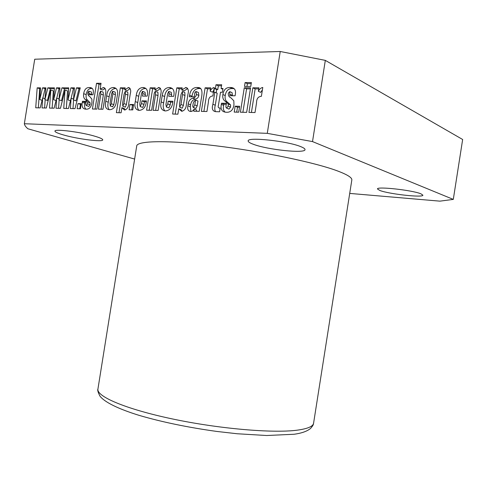 <?xml version="1.0" encoding="UTF-8"?>
<svg xmlns="http://www.w3.org/2000/svg" width="487" height="487" viewBox="0 0 487 487"><rect width="100%" height="100%" fill="white"/><g stroke="black" fill="none" stroke-linecap="round" stroke-linejoin="round"><path stroke-width="0.73" d="M337.856 171.065C315.588 162.603 262.542 151.427 215.321 145.723C168.021 139.976 137.024 140.706 136.719 145.954L97.936 389.022C96.237 396.315 125.189 408.946 171.972 418.85C218.657 428.779 272.903 433.406 297.07 430.191C307.614 428.779 313.123 426.442 313.591 423.173L351.821 180.02C352.223 177.743 347.566 174.76 337.856 171.065M420.957 193.826L422.893 195.177C423.282 197.886 388.882 194.063 379.823 190.472L377.474 188.968C376.421 186.198 412.465 190.161 420.957 193.826M300.735 146.63C303.693 147.811 305.124 148.815 305.02 149.643C305.258 153.746 267.339 149.704 253.319 144.274C249.819 142.989 248.108 141.875 248.175 140.938C247.086 136.744 287.47 141.023 300.735 146.63M95.531 136.427C100.371 137.9 102.775 139.045 102.739 139.86C103.049 142.338 77.025 138.996 62.951 134.802C57.655 133.255 54.988 132.032 54.946 131.131C54.234 128.586 81.798 132.147 95.531 136.427M96.536 83.295L101.046 83.277L100.115 89.097L103.53 87.557C105.776 88.47 106.373 90.795 105.32 94.533L102.964 109.252L98.417 109.149L100.821 94.113L100.535 91.185L99.348 93.894L96.913 109.118L92.42 109.021L96.536 83.295L99.044 84.227L100.894 84.221M120.344 87.83L125.159 87.83L124.763 89.809L128.513 87.544C130.607 88.409 131.192 90.539 130.26 93.936L128.793 103.122C128.617 107.061 127.192 109.362 124.52 110.032L121.908 107.676L121.093 112.771L116.375 112.655L120.344 87.83L122.834 88.768L124.97 88.768M142.965 87.514L143.622 87.544C147.056 88.281 148.243 91.136 147.184 96.122L142.466 96.085L142.868 93.577L142.508 91.319L141.449 93.62L139.769 104.151L140.213 106.556L141.51 103.548L141.942 100.852L146.423 100.906C145.905 106.732 143.562 109.879 139.385 110.36L138.832 110.33C135.337 109.624 134.15 106.72 135.27 101.613L136.263 95.379C136.963 90.369 139.197 87.751 142.965 87.514L145.96 88.488M169.22 87.502L169.945 87.538C173.536 88.311 174.784 91.246 173.695 96.335L168.727 96.292L169.141 93.717L168.758 91.404L167.65 93.766L165.927 104.565L166.408 107.03L167.759 103.944L168.198 101.18L172.915 101.241C172.398 107.213 169.945 110.446 165.55 110.933L164.947 110.902C161.288 110.159 160.034 107.183 161.185 101.96L162.208 95.568C162.92 90.436 165.257 87.745 169.22 87.502L172.398 88.524M194.642 94.381L194.252 96.828L189.346 96.791L189.589 95.251C190.411 90.156 192.852 87.569 196.912 87.49L198.148 87.557C203.195 87.563 202.142 94.807 201.137 99.579L199.268 111.334L193.783 111.219L194.124 109.076C193.229 110.689 192.079 111.493 190.673 111.486L190.527 111.474C188.085 111.036 187.215 109.149 187.909 105.813L188.213 103.908C188.694 100.815 190.234 98.916 192.828 98.197C194.782 97.82 195.987 96.566 196.45 94.441L195.969 91.495C195.074 91.97 194.63 92.932 194.642 94.381M216.003 84.762L221.695 84.744L221.098 88.5L223.003 88.5L222.407 92.268L220.501 92.256L218.468 105.07C217.908 106.738 218.152 107.706 219.199 107.962L220.179 108.011L219.582 111.779L215.662 111.657C212.496 111.133 211.577 108.674 212.904 104.267L214.816 92.238L213.744 92.232L214.335 88.5L215.412 88.5L216.003 84.762L218.371 85.797L221.524 85.791M235.148 106.196L239.647 106.269L238.703 112.193L234.21 112.095L235.148 106.196L237.492 107.177L239.494 107.207M244.267 87.818L250.543 87.812L246.659 112.363L240.401 112.229L244.267 87.818L246.592 88.865L250.379 88.871M41.279 103.53L40.184 107.889L35.721 107.791L37.176 87.843L40.5 87.843L39.751 99.567L42.539 87.843L45.894 87.843L44.914 99.634L47.823 87.843L54.392 87.843L53.649 99.744L56.498 87.843L59.95 87.843L58.976 99.811L61.94 87.843L68.716 87.843L67.979 99.926L70.883 87.843L74.444 87.837L73.464 99.993L76.489 87.837L80.252 87.837L75.01 108.644L70.408 108.546L71.09 98.252L68.478 108.504L63.742 108.4L65.027 90.058L60.449 108.327L55.987 108.23L56.675 98.094L54.118 108.193L49.522 108.09L50.812 90.028L46.32 108.023L41.998 107.925L42.686 97.942L41.279 103.53M24.35 123.728L34.723 59.219L280.226 51.488L267.278 133.347L24.35 123.728C24.6 125.311 25.781 126.991 27.893 128.775L134.625 159.06M77.932 103.628L81.244 103.676L80.428 108.759L77.116 108.692L77.932 103.628L81.116 104.486M252.844 87.812L258.926 87.812L258.372 91.319C259.394 89.127 260.862 87.837 262.779 87.459L261.379 96.316C258.159 96.517 256.546 98.715 256.539 102.909L255.011 112.546L248.948 112.412L252.844 87.812L255.151 88.877L258.761 88.877M245.101 82.583L251.377 82.559L250.768 86.412L244.492 86.418L245.101 82.583L247.414 83.661L251.207 83.642M235.343 94.35L235.118 95.781L229.834 95.744L229.73 91.617L228.293 93.23C228.135 95.555 229.018 97.083 230.935 97.808L233.803 100.785L233.961 104.827C233.176 109.885 230.735 112.369 226.638 112.278L225.81 112.223C221.926 111.846 220.428 109.234 221.305 104.388L221.488 103.226L226.425 103.293L226.169 104.882C225.7 106.385 225.84 107.469 226.607 108.126L228.19 106.123L228.226 103.956L225.347 101.345C223.204 99.963 222.376 97.698 222.869 94.539C223.667 89.73 226.053 87.374 230.041 87.471L231.313 87.55C234.673 87.934 236.018 90.205 235.343 94.35M205.112 87.818L210.694 87.818L210.159 91.179C211.108 89.078 212.466 87.843 214.225 87.483L212.88 95.963C209.921 96.158 208.43 98.258 208.393 102.276L206.926 111.505L201.368 111.383L205.112 87.818L207.499 88.835L210.53 88.841M176.805 87.824L182.181 87.824L181.761 89.912L185.979 87.526C188.286 88.476 188.938 90.722 187.945 94.277L186.399 103.987C186.241 108.151 184.67 110.586 181.694 111.286L178.753 108.796L177.895 114.183L172.629 114.049L176.805 87.824L179.228 88.817L181.98 88.817M150.173 87.83L155.195 87.83L154.878 89.833L158.859 87.538C161.106 88.585 161.702 90.959 160.643 94.655L158.129 110.446L153.052 110.336L155.542 94.715L155.39 91.361C154.507 92.183 154.062 93.425 154.044 95.075L151.615 110.305L146.605 110.196L150.173 87.83L152.632 88.792L155.043 88.792M129.956 104.474L133.645 104.535L132.787 109.898L129.104 109.819L129.956 104.474L133.505 105.387M113.106 87.526L113.861 87.563C117.05 88.177 118.207 90.807 117.33 95.47L116.484 100.736C115.943 106.373 113.702 109.362 109.758 109.709L109.161 109.672C105.758 109.143 104.626 106.355 105.77 101.308L106.641 95.854C107.256 90.649 109.417 87.873 113.106 87.526L116.089 88.476M93.194 93.541L92.993 94.782L88.969 94.758L88.92 91.148L87.843 92.56C87.678 94.594 88.317 95.927 89.766 96.554L91.897 99.153L91.94 102.678C91.246 107.085 89.34 109.258 86.217 109.191L85.742 109.161C82.693 108.924 81.542 106.641 82.297 102.313L82.461 101.302L86.223 101.351L86.004 102.739C85.59 104.108 85.7 105.052 86.333 105.569L87.514 103.816L87.587 101.923L85.438 99.646C83.831 98.447 83.24 96.469 83.679 93.711C84.373 89.511 86.242 87.453 89.279 87.538L90.04 87.575C92.719 87.812 93.772 89.797 93.194 93.541M280.226 51.488L325.316 60.376L462.65 139.489L453.3 199.396L312.514 141.589L267.278 133.347M453.3 199.396L439.889 201.149L349.715 193.412M312.514 141.589L325.316 60.376M79.777 108.747L80.458 104.474M44.597 107.986L45.169 99.719M44.993 98.697L42.686 97.942M38.333 107.846L39.721 88.701L37.176 87.843M39.721 88.701L40.445 88.701M42.089 100.328L39.751 99.567M42.868 98.003L45.084 88.707L42.539 87.843M45.084 88.707L45.821 88.707M47.823 87.843L50.362 88.713L47.464 100.468L44.914 99.634M50.812 90.028L53.351 90.892L52.121 108.151M50.362 88.713L54.343 88.713M70.451 100.754L67.979 99.926M71.12 98.258L73.409 88.731L70.883 87.843M73.409 88.731L74.371 88.731M76.489 87.837L79.016 88.731L75.996 100.852L73.464 99.993M79.016 88.731L80.026 88.737M73.001 108.601L73.561 100.03M73.537 99.08L71.09 98.252M58.976 99.811L61.514 100.657L64.473 88.725L68.661 88.725M64.473 88.725L61.94 87.843M66.342 108.455L67.559 90.935L65.027 90.058M56.054 100.535L53.649 99.744M56.778 98.13L59.03 88.719L56.498 87.843M59.03 88.719L59.883 88.719M58.586 108.291L59.152 99.872M59.049 98.885L56.675 98.094M262.396 89.888L260.667 92.372L258.372 91.319M251.414 112.467L255.151 88.877M242.879 112.284L246.592 88.865M246.982 86.418L247.414 83.661M236.7 112.15L237.492 107.177M232.342 95.762L232.402 95.361L230.059 94.344M232.402 95.361L232.074 92.646L230.12 91.787M225.134 112.132C223.411 110.604 222.924 108.345 223.673 105.356L223.856 104.2L221.488 103.226M223.856 104.2L226.272 104.236M228.537 108.911L226.686 108.132M229.042 109.094L230.546 107.091L228.19 106.123M230.546 107.091L230.576 104.936L228.226 103.956M230.576 104.936L227.703 102.331L225.347 101.345M227.703 102.331C225.566 100.955 224.738 98.691 225.225 95.543L222.869 94.539M225.225 95.543C226.023 90.759 228.409 88.415 232.384 88.512L230.041 87.471M232.384 88.512L234.137 88.671M222.882 89.279L221.098 88.5M215.461 111.639C214.621 109.825 214.56 107.688 215.284 105.235L217.19 93.242L214.816 92.238M216.185 92.816L216.709 89.523L214.335 88.5M216.709 89.523L217.78 89.523L215.412 88.5M217.78 89.523L218.371 85.797M213.799 90.198L212.539 92.183L210.159 91.179M203.907 111.438L207.499 88.835M191.908 96.81L192 96.231L189.589 95.251M192 96.231C192.815 91.148 195.257 88.573 199.311 88.5L196.912 87.49M199.311 88.5L200.693 88.591M196.334 111.273L196.535 110.007L194.124 109.076M190.904 111.48L190.326 106.75L190.63 104.851C191.111 101.771 192.645 99.878 195.238 99.165C197.186 98.788 198.392 97.54 198.854 95.428L196.45 94.441M198.854 95.428L198.465 92.5L196.383 91.635M195.457 108.315L195.914 108.461L197.192 105.868L197.965 101.016L195.561 100.054C194.045 101.071 193.193 102.587 193.016 104.602C192.59 105.971 192.718 106.945 193.406 107.517L194.782 104.918L195.561 100.054M197.192 105.868L194.782 104.918M195.914 108.461L193.503 107.524M187.653 88.506L184.183 90.899L181.761 89.912M187.465 88.287L185.547 87.496M182.12 111.267L181.188 109.715L178.753 108.796M175.204 114.116L179.228 88.817M181.87 108.09L182.223 108.199L183.392 105.405L184.969 95.482L184.823 92.439L182.716 91.586M180.963 104.468L182.552 94.515L182.4 91.459L181.03 94.502L179.502 104.115L179.721 107.268L180.963 104.468L183.392 105.405M182.223 108.199L179.794 107.274M171.321 96.316L171.576 94.679L169.141 93.717M171.576 94.679L171.272 92.384L169.074 91.507M168.545 107.828L166.408 107.03M168.855 107.944L170.2 104.869L167.759 103.944M170.2 104.869L170.639 102.118L168.198 101.18M170.639 102.118L172.763 102.148M164.856 110.89C163.212 108.924 162.81 106.257 163.638 102.885L164.655 96.517L162.208 95.568M164.655 96.517C165.361 91.398 167.698 88.725 171.655 88.482M160.479 88.494L157.331 90.795L154.878 89.833M160.296 88.269L158.378 87.508M155.651 110.391L158.001 95.659L157.94 92.329L155.724 91.465M149.211 110.251L152.632 88.792M145.083 96.103L145.333 94.515L142.868 93.577M145.333 94.515L145.047 92.268L142.801 91.41M142.411 107.347L140.213 106.556M142.691 107.444L143.982 104.449L141.51 103.548M143.982 104.449L144.414 101.765L141.942 100.852M144.414 101.765L146.277 101.789M138.892 110.33C137.322 108.418 136.944 105.813 137.754 102.514L138.74 96.304L136.263 95.379M138.74 96.304C139.44 91.312 141.668 88.701 145.43 88.47M131.727 109.873L132.446 105.369M130.084 88.518L127.247 90.746L124.763 89.809M129.731 88.11L128.172 87.52M125.189 109.971L124.404 108.546L121.908 107.676M119.005 112.722L122.834 88.768M125.025 107L125.348 107.116L126.419 104.468L127.917 95.081L127.789 92.201L125.591 91.379M123.923 103.579L125.427 94.161L125.305 91.27L124.069 94.155L122.614 103.25L122.797 106.233L123.923 103.579L126.419 104.468M125.348 107.116L122.852 106.239M109.204 109.678C107.773 107.84 107.469 105.344 108.278 102.191L109.149 96.749C109.764 91.562 111.913 88.798 115.602 88.457M112.521 106.775L113.83 104.644L115.425 94.667L115.206 92.14L112.996 91.331M111.322 103.768L112.923 93.76L112.71 91.227L111.596 93.748L110.032 103.53L110.299 106.008L111.322 103.768L113.83 104.644M115.425 94.667L112.923 93.76M112.807 106.878L110.299 106.008M105.137 88.488L102.623 90.01L100.115 89.097M104.839 88.159L103.128 87.532M101.065 109.21L103.335 95.014L103.122 92.098L100.87 91.282M95.068 109.076L99.044 84.227M91.623 94.776L91.684 94.423L89.164 93.534M91.684 94.423L91.434 92.049L89.212 91.252M85.931 109.173C84.549 107.877 84.178 105.874 84.823 103.171L84.988 102.16L82.461 101.302M84.988 102.16L86.096 102.173M88.518 106.306L86.333 105.569M88.859 106.422L90.04 104.668L87.514 103.816M90.04 104.668L90.107 102.787L87.587 101.923M90.107 102.787L87.964 100.517L85.438 99.646M87.964 100.517C86.357 99.318 85.767 97.339 86.199 94.594L83.679 93.711M86.199 94.594C86.893 90.405 88.762 88.354 91.793 88.445L89.279 87.538M91.793 88.445L92.244 88.457M223.673 105.356L221.305 104.388M215.284 105.235L212.904 104.267M190.326 106.75L187.909 105.813M190.63 104.851L188.213 103.908M195.238 99.165L192.828 98.197M184.969 95.482L182.552 94.515M163.638 102.885L161.185 101.96M158.001 95.659L155.542 94.715M137.754 102.514L135.27 101.613M127.917 95.081L125.427 94.161M108.278 102.191L105.77 101.308M109.149 96.749L106.641 95.854M103.335 95.014L100.821 94.113M84.823 103.171L82.297 102.313M97.936 389.022C97.327 389.965 98.015 392.352 100.005 396.181C104.486 402.043 117.939 408.83 139.081 415.35C161.928 422.046 187.854 427.416 216.849 431.445L237.187 433.753L266.675 435.512L294.063 434.258C301.678 433.229 307.206 431.269 310.639 428.371C314.273 424.074 313.001 424.561 313.591 423.173M226.607 108.126L228.963 109.088M231.313 87.55L233.657 88.591M219.199 107.962L220.13 108.339M198.148 87.557L200.541 88.567M193.406 107.517L195.817 108.455M185.979 87.526L187.178 88.019M179.721 107.268L182.15 108.193M169.945 87.538L172.38 88.524M158.859 87.538L159.998 87.989M143.622 87.544L145.881 88.421M128.513 87.544L129.505 87.922M122.797 106.233L125.293 107.11M113.861 87.563L115.894 88.324M103.53 87.557L104.571 87.94M90.04 87.575L92.025 88.293"/></g></svg>
